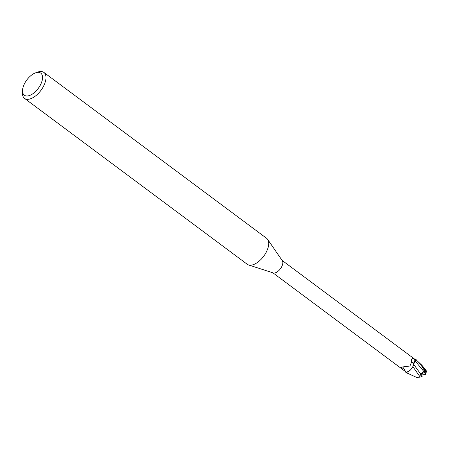 <?xml version="1.0" encoding="UTF-8"?>
<svg xmlns="http://www.w3.org/2000/svg" width="449" height="449" viewBox="0 0 449 449"><rect width="100%" height="100%" fill="white"/><g stroke="black" fill="none" stroke-linecap="round" stroke-linejoin="round"><path stroke-width="0.67" d="M35.662 72.8L37.879 72.036A16.192 8.363 126.7 0 1 41.645 71.543A16.192 8.363 126.7 0 1 43.884 72.418L266.616 238.318A16.192 8.363 126.7 0 1 267.632 239.379A16.192 8.363 126.7 0 1 264.164 255.599A16.192 8.363 126.7 0 1 249.509 265.168A16.192 8.363 126.7 0 1 248.578 264.961A16.192 8.363 126.7 0 1 247.27 264.293L24.538 98.393A16.192 8.363 126.7 0 1 22.45 92.752L22.545 90.406A13.767 7.111 126.7 0 1 35.662 72.8A13.767 7.111 126.7 0 1 38.861 72.379A13.767 7.111 126.7 0 1 40.303 85.187A13.767 7.111 126.7 0 1 26.227 95.951A13.767 7.111 126.7 0 1 22.545 90.406M267.632 239.379L282.314 260.701A7.734 3.996 126.7 0 1 280.653 268.446A7.734 3.996 126.7 0 1 273.66 273.02A7.734 3.996 126.7 0 1 273.216 272.919L248.578 264.961M43.884 72.418A16.192 8.363 126.7 0 1 42.212 88.537A16.192 8.363 126.7 0 1 26.777 99.274A16.192 8.363 126.7 0 1 24.538 98.393M405.593 371.66L405.43 371.845A8.054 4.159 126.7 0 0 406.104 372.423L407.265 372.148L410.173 370.217L407.265 372.148L406.104 372.423A8.054 4.159 126.7 0 1 405.43 371.845L405.408 371.879A8.099 4.181 126.7 0 0 405.829 372.294L406.401 372.721L406.031 372.423L409.056 371.138A6.948 3.586 126.7 0 1 406.586 372.288A7.734 3.996 126.7 0 1 406.042 372.002A7.734 3.996 126.7 0 1 405.879 371.862M406.586 372.288L406.042 372.002M402.815 367.192A8.363 0.831 63.7 0 1 405.604 371.671L401.81 368.848L400.817 367.731L400.929 367.035M402.686 369.46A8.784 0.876 63.7 0 0 400.839 367.17L409.926 366.019L411.694 361.793C411.144 359.149 411.817 358.167 413.72 358.835L415.673 359.975L414.988 360.766A12.168 1.212 63.7 0 0 413.72 358.835M411.694 361.793A8.812 0.876 63.7 0 1 413.675 364.403A3.48 1.796 126.7 0 1 414.988 360.766M413.675 364.403A6.948 3.586 126.7 0 1 413.192 365.873A6.948 3.586 126.7 0 1 409.056 371.138M282.107 260.403L415.28 359.598A7.734 3.996 126.7 0 1 415.673 359.975M415.92 359.722A8.099 4.181 126.7 0 0 415.499 359.307A8.099 4.181 126.7 0 0 415.297 359.172L415.224 359.178A8.054 4.159 126.7 0 1 415.897 359.75L415.92 359.722C419.501 362.657 422.61 366.833 425.248 372.249L425.45 374.359L425.152 374.545M424.114 371.16L421.785 374.084L425.31 374.466L424.114 371.16L423.828 371.475L415.022 360.794L416.133 359.469L415.016 360.794L415.897 359.75A8.054 4.159 126.7 0 0 415.224 359.178L414.803 359.239M415.005 360.783L413.192 365.873M415.016 360.794L413.692 364.42M413.714 364.448L412.777 366.676L413.714 364.448L420.786 374.163L420.079 374.763L422.144 376.313L421.785 374.084L420.079 374.763M413.697 364.369L413.652 363.993M425.787 369.92L426.55 371.278L425.714 370.891L421.746 365.104L415.611 359.396M412.85 366.631L420.219 377.115L416.694 377.457L406.401 372.721M422.217 376.273L420.096 377.143M426.55 371.278L425.545 374.23L425.254 373.983M423.828 371.475L420.786 374.163M425.714 370.891A8.099 4.181 126.7 0 1 425.248 372.249M401.81 368.848L272.869 272.807M425.837 369.982L421.746 365.104M415.499 359.307L416.077 359.733"/></g></svg>
